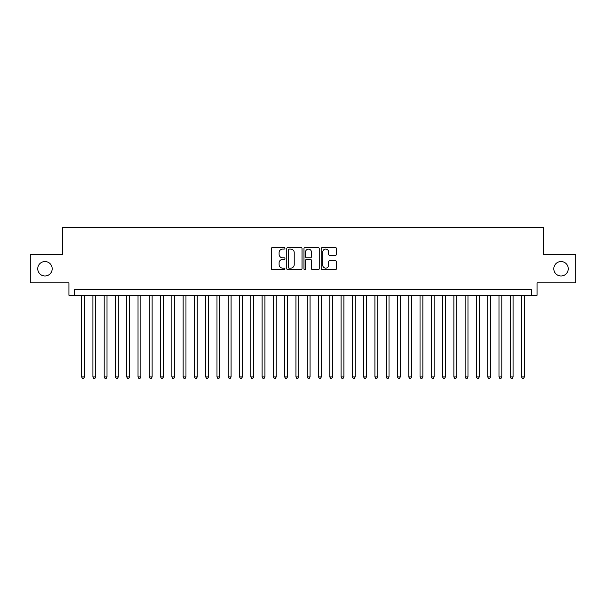 <?xml version="1.0" encoding="UTF-8"?>
<svg xmlns="http://www.w3.org/2000/svg" width="606" height="606" viewBox="0 0 606 606"><rect width="100%" height="100%" fill="white"/><g stroke="black" fill="none" stroke-linecap="round" stroke-linejoin="round"><path stroke-width="0.91" d="M284.949 248.316A0.773 0.773 0 0 0 284.176 247.543L272.412 247.543A1.106 1.106 0 0 0 271.306 248.649L271.306 268.579A1.106 1.106 0 0 0 272.412 269.685L284.176 269.685A0.773 0.773 0 0 0 284.949 268.912A0.773 0.773 0 0 0 284.176 268.132L282.654 268.132A3.545 3.545 0 0 1 279.108 264.595L279.108 262.928A3.545 3.545 0 0 1 282.654 259.391L284.176 259.391A0.773 0.773 0 0 0 284.949 258.61A0.773 0.773 0 0 0 284.176 257.838L282.654 257.838A3.545 3.545 0 0 1 279.108 254.293L279.108 252.634A3.545 3.545 0 0 1 282.654 249.089L284.176 249.089A0.773 0.773 0 0 0 284.949 248.316M553.816 268.761A7.219 7.219 0 0 0 561.035 275.988A7.219 7.219 0 0 0 568.254 268.761A7.219 7.219 0 0 0 561.035 261.542A7.219 7.219 0 0 0 553.816 268.761M37.746 268.761A7.219 7.219 0 0 0 44.965 275.988A7.219 7.219 0 0 0 52.184 268.761A7.219 7.219 0 0 0 44.965 261.542A7.219 7.219 0 0 0 37.746 268.761M335.36 255.346A1.106 1.106 0 0 0 336.466 254.24L336.466 248.649A1.106 1.106 0 0 0 335.36 247.543L322.294 247.543A1.106 1.106 0 0 0 321.188 248.649L321.188 268.579A1.106 1.106 0 0 0 322.294 269.685L335.36 269.685A1.106 1.106 0 0 0 336.466 268.579L336.466 261.822A1.106 1.106 0 0 0 335.36 260.716L329.77 260.716A1.106 1.106 0 0 0 328.657 261.822L328.657 265.17A2.962 2.962 0 0 1 325.695 268.132A2.962 2.962 0 0 1 322.733 265.17L322.733 252.051A2.962 2.962 0 0 1 325.695 249.089A2.962 2.962 0 0 1 328.657 252.051L328.657 254.24A1.106 1.106 0 0 0 329.77 255.346L335.36 255.346M531.424 295.274L537.067 295.274L537.067 282.866L575.7 282.866L575.7 254.664L543.271 254.664L543.271 227.591L62.729 227.591L62.729 254.664L30.3 254.664L30.3 282.866L68.932 282.866L68.932 295.274L531.424 295.274L531.424 289.63L74.576 289.63L74.576 295.274M302.03 248.649A1.106 1.106 0 0 0 300.924 247.543L287.858 247.543A1.106 1.106 0 0 0 286.752 248.649L286.752 268.579A1.106 1.106 0 0 0 287.858 269.685L300.924 269.685A1.106 1.106 0 0 0 302.03 268.579L302.03 248.649M305.076 247.543L318.142 247.543A1.106 1.106 0 0 1 319.248 248.649L319.248 268.579A1.106 1.106 0 0 1 318.142 269.685L312.552 269.685A1.106 1.106 0 0 1 311.446 268.579L311.446 260.497A1.106 1.106 0 0 0 310.333 259.391L306.628 259.391A1.106 1.106 0 0 0 305.522 260.497L305.522 268.912A0.773 0.773 0 0 1 304.742 269.685A0.773 0.773 0 0 1 303.97 268.912L303.97 248.649A1.106 1.106 0 0 1 305.076 247.543M289.077 249.089A0.773 0.773 0 0 0 288.305 249.861L288.305 267.36A0.773 0.773 0 0 0 289.077 268.132L290.683 268.132A3.545 3.545 0 0 0 294.228 264.595L294.228 252.634A3.545 3.545 0 0 0 290.683 249.089L289.077 249.089M311.446 252.104A2.962 2.962 0 0 0 308.484 249.142A2.962 2.962 0 0 0 305.522 252.104L305.522 256.732A1.106 1.106 0 0 0 306.628 257.838L310.333 257.838A1.106 1.106 0 0 0 311.446 256.732L311.446 252.104M81.628 295.274L81.628 376.94L84.446 376.94L84.446 295.274M84.446 376.94L83.598 378.409L82.469 378.409L81.628 376.94M92.907 295.274L92.907 376.94L95.725 376.94L95.725 295.274M95.725 376.94L94.877 378.409L93.748 378.409L92.907 376.94M104.187 295.274L104.187 376.94L107.004 376.94L107.004 295.274M107.004 376.94L106.156 378.409L105.035 378.409L104.187 376.94M115.466 295.274L115.466 376.94L118.284 376.94L118.284 295.274M118.284 376.94L117.443 378.409L116.314 378.409L115.466 376.94M126.745 295.274L126.745 376.94L129.563 376.94L129.563 295.274M129.563 376.94L128.722 378.409L127.593 378.409L126.745 376.94M138.024 295.274L138.024 376.94L140.85 376.94L140.85 295.274M140.85 376.94L140.001 378.409L138.872 378.409L138.024 376.94M149.303 295.274L149.303 376.94L152.129 376.94L152.129 295.274M152.129 376.94L151.28 378.409L150.152 378.409L149.303 376.94M160.59 295.274L160.59 376.94L163.408 376.94L163.408 295.274M163.408 376.94L162.559 378.409L161.431 378.409L160.59 376.94M171.869 295.274L171.869 376.94L174.687 376.94L174.687 295.274M174.687 376.94L173.839 378.409L172.71 378.409L171.869 376.94M183.148 295.274L183.148 376.94L185.966 376.94L185.966 295.274M185.966 376.94L185.118 378.409L183.997 378.409L183.148 376.94M194.428 295.274L194.428 376.94L197.245 376.94L197.245 295.274M197.245 376.94L196.405 378.409L195.276 378.409L194.428 376.94M205.707 295.274L205.707 376.94L208.525 376.94L208.525 295.274M208.525 376.94L207.684 378.409L206.555 378.409L205.707 376.94M216.986 295.274L216.986 376.94L219.811 376.94L219.811 295.274M219.811 376.94L218.963 378.409L217.834 378.409L216.986 376.94M228.265 295.274L228.265 376.94L231.091 376.94L231.091 295.274M231.091 376.94L230.242 378.409L229.113 378.409L228.265 376.94M239.552 295.274L239.552 376.94L242.37 376.94L242.37 295.274M242.37 376.94L241.521 378.409L240.393 378.409L239.552 376.94M250.831 295.274L250.831 376.94L253.649 376.94L253.649 295.274M253.649 376.94L252.8 378.409L251.672 378.409L250.831 376.94M262.11 295.274L262.11 376.94L264.928 376.94L264.928 295.274M264.928 376.94L264.08 378.409L262.959 378.409L262.11 376.94M273.389 295.274L273.389 376.94L276.207 376.94L276.207 295.274M276.207 376.94L275.366 378.409L274.238 378.409L273.389 376.94M284.668 295.274L284.668 376.94L287.486 376.94L287.486 295.274M287.486 376.94L286.646 378.409L285.517 378.409L284.668 376.94M295.948 295.274L295.948 376.94L298.773 376.94L298.773 295.274M298.773 376.94L297.925 378.409L296.796 378.409L295.948 376.94M307.227 295.274L307.227 376.94L310.052 376.94L310.052 295.274M310.052 376.94L309.204 378.409L308.075 378.409L307.227 376.94M318.514 295.274L318.514 376.94L321.331 376.94L321.331 295.274M321.331 376.94L320.483 378.409L319.354 378.409L318.514 376.94M329.793 295.274L329.793 376.94L332.611 376.94L332.611 295.274M332.611 376.94L331.762 378.409L330.634 378.409L329.793 376.94M341.072 295.274L341.072 376.94L343.89 376.94L343.89 295.274M343.89 376.94L343.041 378.409L341.92 378.409L341.072 376.94M352.351 295.274L352.351 376.94L355.169 376.94L355.169 295.274M355.169 376.94L354.328 378.409L353.2 378.409L352.351 376.94M363.63 295.274L363.63 376.94L366.448 376.94L366.448 295.274M366.448 376.94L365.607 378.409L364.479 378.409L363.63 376.94M374.909 295.274L374.909 376.94L377.735 376.94L377.735 295.274M377.735 376.94L376.887 378.409L375.758 378.409L374.909 376.94M386.189 295.274L386.189 376.94L389.014 376.94L389.014 295.274M389.014 376.94L388.166 378.409L387.037 378.409L386.189 376.94M397.475 295.274L397.475 376.94L400.293 376.94L400.293 295.274M400.293 376.94L399.445 378.409L398.316 378.409L397.475 376.94M408.755 295.274L408.755 376.94L411.572 376.94L411.572 295.274M411.572 376.94L410.724 378.409L409.595 378.409L408.755 376.94M420.034 295.274L420.034 376.94L422.852 376.94L422.852 295.274M422.852 376.94L422.003 378.409L420.882 378.409L420.034 376.94M431.313 295.274L431.313 376.94L434.131 376.94L434.131 295.274M434.131 376.94L433.29 378.409L432.161 378.409L431.313 376.94M442.592 295.274L442.592 376.94L445.41 376.94L445.41 295.274M445.41 376.94L444.569 378.409L443.44 378.409L442.592 376.94M453.871 295.274L453.871 376.94L456.697 376.94L456.697 295.274M456.697 376.94L455.848 378.409L454.72 378.409L453.871 376.94M465.15 295.274L465.15 376.94L467.976 376.94L467.976 295.274M467.976 376.94L467.128 378.409L465.999 378.409L465.15 376.94M476.437 295.274L476.437 376.94L479.255 376.94L479.255 295.274M479.255 376.94L478.407 378.409L477.278 378.409L476.437 376.94M487.716 295.274L487.716 376.94L490.534 376.94L490.534 295.274M490.534 376.94L489.686 378.409L488.557 378.409L487.716 376.94M498.996 295.274L498.996 376.94L501.813 376.94L501.813 295.274M501.813 376.94L500.965 378.409L499.844 378.409L498.996 376.94M510.275 295.274L510.275 376.94L513.093 376.94L513.093 295.274M513.093 376.94L512.252 378.409L511.123 378.409L510.275 376.94M521.554 295.274L521.554 376.94L524.372 376.94L524.372 295.274M524.372 376.94L523.531 378.409L522.402 378.409L521.554 376.94"/></g></svg>
